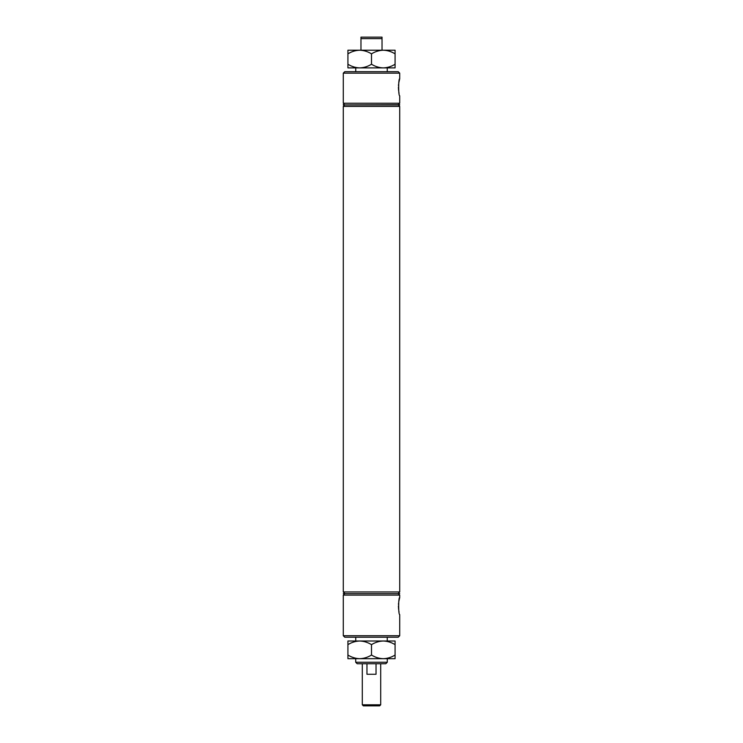 <?xml version="1.0" encoding="UTF-8"?>
<svg xmlns="http://www.w3.org/2000/svg" width="743" height="743" viewBox="0 0 743 743"><rect width="100%" height="100%" fill="white"/><g stroke="black" fill="none" stroke-linecap="round" stroke-linejoin="round"><path stroke-width="1.11" d="M343.285 73.158L399.715 73.158L398.239 71.681L344.761 71.681L343.285 73.158L343.285 103.258L399.715 103.258L399.715 95.791C398.294 96.293 398.304 78.219 399.715 78.73L398.74 82.993M398.554 84.414L398.462 85.584M398.406 87.256L398.601 90.525M398.824 92.048L399.065 93.284M399.715 597.521L399.715 595.106L343.285 595.106L343.285 635.739L344.761 637.215L398.239 637.215L399.715 635.739L399.715 614.582C398.294 615.083 398.304 597.01 399.715 597.521L398.74 601.784M398.554 603.205L398.462 604.375M398.406 606.047L398.601 609.316M398.824 610.839L399.065 612.074M343.285 635.739L399.715 635.739M385.821 663.74L357.179 663.74L355.711 662.264L387.289 662.264L385.821 663.74M399.715 104.735L343.285 104.949L399.715 104.949L398.239 103.258M344.761 103.258L343.285 104.735M399.715 73.158L399.715 78.73M359.705 67.892C355.572 67.752 351.634 66.536 347.919 64.242L347.919 67.892L395.081 67.892L395.081 64.242C391.412 66.526 387.484 67.734 383.295 67.892C379.153 67.752 375.215 66.536 371.5 64.242C367.831 66.526 363.903 67.734 359.705 67.892L354.652 67.892L355.758 67.892L355.758 71.681M387.242 67.892L387.242 71.681M344.761 104.949L343.285 106.416L343.285 591.948L399.715 591.948L398.239 593.416M398.239 104.949L399.715 106.416L343.285 106.416M344.761 593.416L343.285 591.948M398.239 595.106L399.715 593.629L343.285 593.629L344.761 595.106M355.758 637.215L355.758 641.005M387.242 637.215L387.242 641.005M355.711 658.688L355.711 662.264M383.295 658.688C379.153 658.549 375.215 657.332 371.5 655.038C367.831 657.323 363.903 658.539 359.705 658.688L395.081 658.688L395.081 655.038C391.412 657.323 387.484 658.539 383.295 658.688L388.348 658.688L387.289 658.688L387.289 662.264M399.715 593.629L343.285 593.629M399.715 106.416L399.715 591.948M360.968 38.627L360.968 37.15L382.032 37.15L382.032 38.627L360.968 38.627L360.968 50.208M382.032 50.208L382.032 38.627M379.645 705.85L363.355 705.85L362.296 704.801L380.704 704.801L379.645 705.85M366.958 663.74L366.958 674.263L376.042 674.263L376.042 663.74M387.289 641.005L383.295 641.005C387.428 641.144 391.366 642.361 395.081 644.645L395.081 641.005L383.295 641.005C379.097 641.153 375.169 642.37 371.5 644.645L371.5 655.038M347.919 655.038L347.919 658.688L359.705 658.688C355.572 658.549 351.634 657.332 347.919 655.038L347.919 644.645C351.588 642.37 355.516 641.153 359.705 641.005C363.847 641.144 367.785 642.361 371.5 644.645M383.295 641.005L347.919 641.005L347.919 644.645M395.081 655.038L395.081 644.645M347.919 64.242L347.919 53.849C351.588 51.573 355.516 50.357 359.705 50.208L383.295 50.208C387.428 50.348 391.366 51.555 395.081 53.849L395.081 50.208L383.295 50.208C379.097 50.357 375.169 51.573 371.5 53.849L371.5 64.242M347.919 53.849L347.919 50.208L359.705 50.208C363.847 50.348 367.785 51.555 371.5 53.849M395.081 64.242L395.081 53.849M380.704 663.74L380.704 704.801M362.296 663.74L362.296 704.801"/></g></svg>
